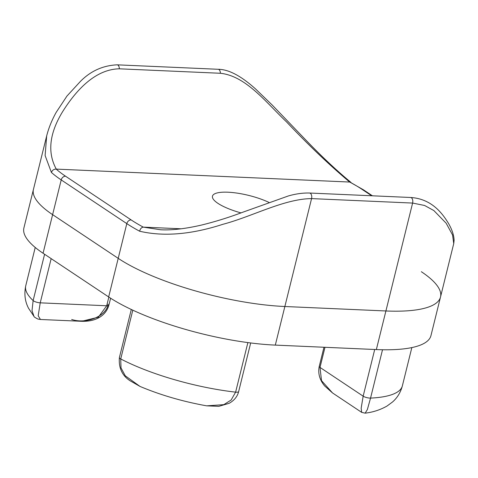 <?xml version="1.0" encoding="UTF-8"?>
<svg xmlns="http://www.w3.org/2000/svg" width="478" height="478" viewBox="0 0 478 478"><rect width="100%" height="100%" fill="white"/><g stroke="black" fill="none" stroke-linecap="round" stroke-linejoin="round"><path stroke-width="0.72" d="M268.935 202.397A35.085 9.435 13.9 0 0 233.419 192.64A35.085 9.435 13.9 0 0 212.471 196.165A35.085 9.435 13.9 0 0 217.902 203.329A35.085 9.435 13.9 0 0 240.966 212.889M46.569 136.35L23.9 227.952A123.832 33.299 13.9 0 0 43.062 253.238L108.661 296.946A123.832 33.299 13.9 0 0 275.31 345.104L311.566 198.609C284.046 198.854 252.288 216.558 222.844 224.313C191.296 234.525 163.56 236.825 139.624 231.215C140.245 228.795 141.47 227.438 143.298 227.134L160.674 229.775C171.614 230.36 185.129 228.813 201.214 225.132C214.998 221.768 228.86 217.466 242.8 212.22L288.294 195.974C295.697 193.835 302.789 192.849 309.559 193.028L309.559 193.028A4.129 2.384 -87.5 0 1 310.33 193.291A4.129 2.384 -87.5 0 1 311.566 198.609L412.61 203.066A4.129 2.384 -87.5 0 0 411.379 197.749A4.129 2.384 -87.5 0 0 410.608 197.486L410.608 197.486C432.022 198.812 442.622 213.845 448.4 223.262C452.009 229.446 453.909 235.116 454.1 240.285L453.736 243.589L452.558 234.985L446.171 223.232L433.869 210.565L424.601 205.48L412.61 203.066L385.907 310.969L284.858 306.512A123.832 33.299 -166.1 0 1 118.215 258.353L52.61 214.646A123.832 33.299 -166.1 0 1 33.448 189.354A123.832 33.299 13.9 0 0 52.61 214.646L118.215 258.353A123.832 33.299 13.9 0 0 284.858 306.512L385.907 310.969A123.832 33.299 13.9 0 0 440.513 297.011A123.832 33.299 -166.1 0 1 385.907 310.969L376.353 349.561A123.832 33.299 13.9 0 0 430.959 335.604L440.513 297.011A123.832 33.299 13.9 0 0 421.351 271.719M51.415 172.45L45.117 155.559L46.671 135.931C48.66 128.044 51.827 120.193 56.171 112.372L66.968 96.036L80.4 81.421C90.629 71.037 102.872 65.504 117.128 64.829L117.128 64.829A4.129 2.384 -87.5 0 1 117.905 65.092A4.129 2.384 -87.5 0 1 119.333 68.814C93.533 69.28 74.054 93.371 62.367 112.085C49.318 133.643 47.292 152.655 56.29 169.11L56.195 169.104C53.883 169.087 52.287 170.204 51.415 172.45A123.832 33.299 -166.1 0 0 61.208 179.913A4.129 3.185 -56.3 0 1 65.534 176.203L131.133 219.91A119.703 32.193 13.9 0 0 143.298 227.134M371.675 195.765L361.93 189.276A119.703 32.193 13.9 0 0 349.765 182.046L349.675 182.046C329.414 165.041 308.382 145.001 286.573 121.938C265.421 101.784 245.859 75.99 220.382 73.271A4.129 2.384 -87.5 0 0 218.948 69.549A4.129 2.384 -87.5 0 0 218.177 69.286L117.128 64.829M349.675 182.046L56.29 169.11M181.18 228.801L143.388 227.134M349.765 182.046L363.268 189.7L372.422 195.801M275.31 345.104L376.353 349.561M34.004 316.436C33.932 316.836 35.258 317.709 37.983 319.065L40.445 319.477L38.198 315.773L40.224 302.837A4.953 1.332 13.9 0 1 33.131 300.578L32.014 310.634L34.01 316.442L28.59 308.34C24.976 301.534 24.031 294.006 25.752 285.748A108.148 29.08 13.9 0 0 33.131 300.578L44.591 254.26M71.676 319.471C86.614 324.407 106.654 316.012 108.112 304.199M51.164 258.64L40.224 302.837L106.696 305.771L98.343 317.195L81.66 321.294L40.445 319.477M206.675 405.84C182.71 401.526 160.483 395.055 140.006 386.421L125.278 375.816L121.006 367.893L120.731 358.942A108.148 29.08 13.9 0 0 235.618 392.145A4.953 1.332 13.9 0 0 238.63 391.649C237.393 396.585 234.22 400.474 229.117 403.318L218.81 406.348L206.675 405.84L223.788 404.663L231.155 400.008L235.618 392.145L247.879 342.595M365.144 413.159L361.685 412.371L361.159 408.254L363.161 396.166A4.953 1.332 13.9 0 0 370.552 398.096A108.148 29.08 13.9 0 0 402.362 385.871C400.594 392.414 397.32 397.78 392.546 401.968L387.066 406.013C380.279 409.873 372.971 412.251 365.15 413.159L367.349 409.598L370.552 398.096L382.514 349.753M374.71 349.49L363.161 396.166L320.003 367.415A4.953 1.332 13.9 0 1 319.238 366.405L319.238 366.405C317.828 373.384 319.639 379.902 324.676 385.961L332.545 392.958L321.521 380.649L320.003 367.415L324.986 347.297M220.382 73.271L119.333 68.814M139.624 231.215A123.832 33.299 -166.1 0 1 126.807 223.62L61.208 179.913L43.062 253.238M108.661 296.946L126.807 223.62A4.129 3.185 -56.3 0 1 131.133 219.91M56.195 169.104A119.703 32.193 13.9 0 0 65.534 176.203M361.93 189.276A4.129 3.185 -56.3 0 1 363.268 189.7M110.609 298.218L108.882 305.215A4.953 1.332 13.9 0 1 106.696 305.771L108.853 297.071M238.63 391.649L250.681 342.959M131.295 309.469L119.386 357.592A4.953 1.332 13.9 0 0 120.731 358.942L132.8 310.174M440.513 297.011L453.736 243.589M410.608 197.486L309.559 193.028M351.001 182.435C336.428 170.407 321.025 155.906 304.785 138.931L272.149 104.981L255.527 88.926C242.077 76.844 229.374 69.346 218.177 69.286M25.752 285.748L35.229 247.467M319.238 366.405L323.976 347.255M402.362 385.871L411.839 347.584M108.882 305.215C106.415 313.944 99.496 317.954 94.853 319.471C93.174 320.146 88.52 321.503 81.66 321.294M119.386 357.592C118.574 367.899 122.135 375.618 130.064 380.757L140.006 386.421M332.545 392.958L361.685 412.371"/></g></svg>
